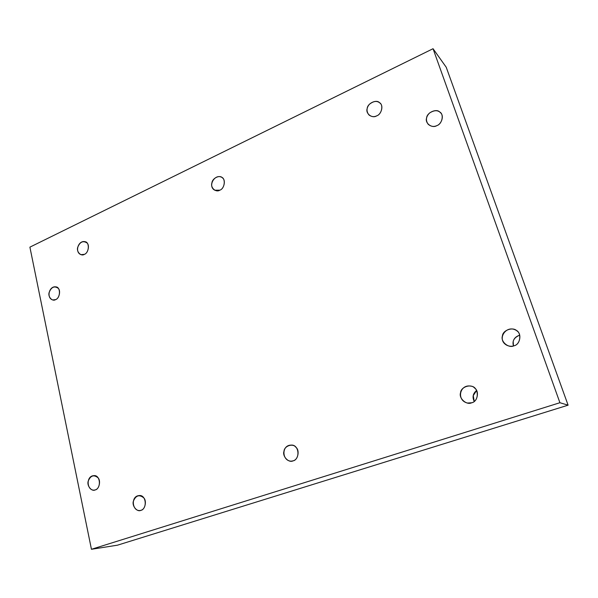 <?xml version="1.0" encoding="UTF-8"?>
<svg xmlns="http://www.w3.org/2000/svg" width="598" height="598" viewBox="0 0 598 598"><rect width="100%" height="100%" fill="white"/><g stroke="black" fill="none" stroke-linecap="round" stroke-linejoin="round"><path stroke-width="0.9" d="M55.584 299.62C60.592 297.968 60.772 286.988 55.935 286.891C49.141 285.635 46.083 298.036 52.751 299.949L55.584 299.62C52.258 301.9 47.623 296.608 49.178 292.37C51.331 287.07 54.306 285.695 58.118 288.236C61.048 290.434 59.195 298.746 55.584 299.62M84.355 254.352C89.281 252.722 89.693 242.085 85.095 241.712C78.345 239.933 74.302 252.244 81.007 254.658L84.355 254.352C80.954 256.729 76.163 251.571 77.74 247.28C79.915 241.906 82.973 240.441 86.904 242.878C89.932 245.001 88.07 253.373 84.355 254.352M219.81 190.179C224.841 188.669 225.887 178.376 221.499 177.21C214.57 173.674 207.424 186.367 214.764 190.216L219.81 190.179C215.908 192.848 210.19 187.585 211.909 182.966C212.23 178.182 219.885 174.489 222.463 177.905C226.044 180.013 224.108 188.975 219.81 190.179M376.703 115.84C381.165 114.51 383.811 105.988 380.141 103.23C377.263 100.539 373.675 100.898 369.377 104.306C366.402 107.894 366.253 111.437 368.936 114.928C371.5 116.842 374.086 117.148 376.703 115.84C372.188 118.867 365.296 113.53 367.187 108.537C367.426 103.432 376.336 99.126 379.476 102.639C383.759 104.717 381.733 114.36 376.703 115.84M436.846 125.617C441.227 124.332 444.277 116.304 440.831 113.044C438.08 109.935 434.29 109.95 429.454 113.082C425.97 116.7 425.522 120.407 428.116 124.197C430.896 126.582 433.804 127.053 436.846 125.617C432.048 128.727 424.64 123.158 426.606 118C426.808 112.716 436.286 108.298 439.672 111.961C444.269 114.136 442.206 124.107 436.846 125.617M513.974 345.779C520.791 344.538 521.86 332.241 515.827 330.148C505.938 324.557 496.056 339.814 507.022 345.352C509.586 346.429 511.903 346.571 513.974 345.779C508.644 348.641 500.294 341.533 502.425 336.039C502.589 330.201 513.121 326.471 516.964 330.948C522.129 333.938 519.946 344.777 513.974 345.779M513.465 345.936C512.023 341.032 514.101 337.444 519.707 335.179C515.91 336.457 513.734 338.64 513.189 341.727L513.465 345.936M471.673 402.768C479.596 401.056 478.863 386.771 471.075 386.173C459.69 383.767 456.087 400.361 467.457 403.037L471.673 402.768C466.507 405.466 458.472 398.163 460.565 392.751C460.759 386.936 470.97 383.512 474.655 388.087C479.633 391.204 477.458 401.931 471.673 402.768M474.236 401.415C472.136 397.162 472.906 393.536 476.569 390.531L473.257 395.584L474.236 401.415M293.072 460.849C300.585 458.95 299.03 444.187 291.039 445.114C281.239 445.196 281.875 461.021 291.219 461.17L293.072 460.849C288.67 463.218 282.099 456.222 283.99 451.258C284.289 445.861 292.938 442.961 295.92 447.304C300.024 450.331 297.939 460.221 293.072 460.849M140.911 510.326C147.609 508.577 146.166 494.225 138.938 495.6C130.626 496.258 132.083 511.155 139.857 510.55L140.911 510.326C137.121 512.434 131.687 505.744 133.406 501.146C135.791 495.436 139.199 494.307 143.64 497.753C147.056 500.683 145.067 509.862 140.911 510.326M95.254 489.897C101.488 488.192 100.412 474.55 93.737 475.664C85.903 476.068 86.605 490.345 94.006 490.151L95.254 489.897C91.658 491.975 86.575 485.569 88.235 481.106C90.53 475.56 93.759 474.431 97.93 477.712C101.129 480.508 99.178 489.403 95.254 489.897M433.042 48.715L446.22 67.23L433.042 48.715L29.9 247.146L433.042 48.715L559.915 402.723L91.442 549.285L117.5 545.174L568.1 405.175L559.915 402.723L433.042 48.715M117.5 545.174L91.442 549.285L29.9 247.146L91.442 549.285L559.915 402.723L568.1 405.175L446.22 67.23L568.1 405.175L117.5 545.174"/></g></svg>
